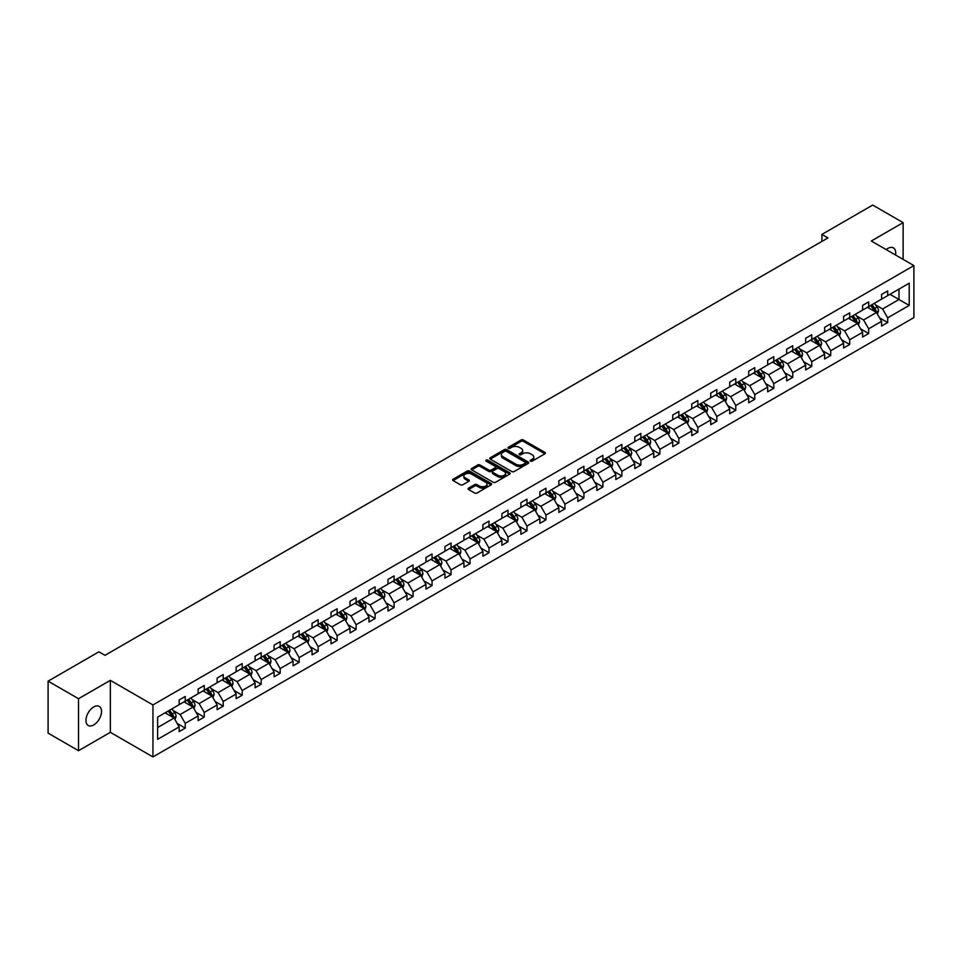 <?xml version="1.0" encoding="UTF-8"?>
<svg xmlns="http://www.w3.org/2000/svg" width="962" height="962" viewBox="0 0 962 962"><rect width="100%" height="100%" fill="white"/><g stroke="black" fill="none" stroke-linecap="round" stroke-linejoin="round"><path stroke-width="1.44" d="M530.531 461.123A1.178 0.685 0 0 0 532.202 461.123L544.901 453.787A1.683 0.974 0 0 0 545.394 453.102A1.683 0.974 0 0 0 544.901 452.417L523.4 439.995A1.683 0.974 0 0 0 521.007 439.995L508.321 447.33A1.178 0.685 0 0 0 509.992 448.292L511.628 447.342A5.411 3.127 0 0 1 519.276 447.342L521.067 448.376A5.411 3.127 0 0 1 522.655 450.589A5.411 3.127 0 0 1 521.067 452.789L519.42 453.739A1.178 0.685 0 0 0 521.091 454.701L522.739 453.751A5.411 3.127 0 0 1 530.387 453.751L532.178 454.785A5.411 3.127 0 0 1 533.754 456.998A5.411 3.127 0 0 1 532.178 459.211L530.531 460.149A1.178 0.685 0 0 0 530.531 461.123L530.531 460.149M93.735 724.927A11.015 6.361 120 0 0 100.926 715.223A11.015 6.361 120 0 0 99.242 706.397A11.015 6.361 120 0 0 93.735 706.938A11.015 6.361 120 0 0 86.544 716.642A11.015 6.361 120 0 0 88.227 725.468A11.015 6.361 120 0 0 93.735 724.927M895.514 254.99A11.015 6.361 120 0 0 893.421 247.871A11.015 6.361 120 0 0 887.914 248.424A11.015 6.361 120 0 0 886.218 249.615M468.566 488.131A1.683 0.974 0 0 0 468.073 488.828A1.683 0.974 0 0 0 468.566 489.514L474.603 493.001A1.683 0.974 0 0 0 476.984 493.001L491.089 484.86A1.683 0.974 0 0 0 491.582 484.175A1.683 0.974 0 0 0 491.089 483.477L469.588 471.067A1.683 0.974 0 0 0 467.195 471.067L453.102 479.208A1.683 0.974 0 0 0 452.609 479.894A1.683 0.974 0 0 0 453.102 480.579L460.389 484.788A1.683 0.974 0 0 0 462.77 484.788L468.807 481.313A1.683 0.974 0 0 0 469.3 480.615A1.683 0.974 0 0 0 468.807 479.93L465.199 477.837A4.521 2.609 0 0 1 463.864 475.998A4.521 2.609 0 0 1 466.654 473.593A4.521 2.609 0 0 1 471.584 474.158L485.738 482.323A4.521 2.609 0 0 1 487.061 484.175A4.521 2.609 0 0 1 484.271 486.58A4.521 2.609 0 0 1 479.353 486.014L476.984 484.656A1.683 0.974 0 0 0 474.603 484.656L468.566 488.131L468.566 489.514M110.341 680.35L78.523 698.713L48.1 681.156L48.1 733.14L78.523 750.709L110.341 732.335L152.946 756.926L152.946 704.942L110.341 680.35L110.341 732.335M903.126 259.379L903.126 222.631L871.307 241.005L913.9 265.596L152.946 704.942M903.126 222.631L872.702 205.074L821.897 234.403L821.897 241.426M48.1 681.156L98.906 651.815L104.99 655.326L827.981 237.915L821.897 234.403M511.748 471.548A1.683 0.974 0 0 0 514.141 471.548L528.234 463.407A1.683 0.974 0 0 0 528.727 462.722A1.683 0.974 0 0 0 528.234 462.037L506.733 449.615A1.683 0.974 0 0 0 504.341 449.615L490.247 457.756A1.683 0.974 0 0 0 489.754 458.441A1.683 0.974 0 0 0 490.247 459.139L511.748 471.548M486.604 461.375A1.178 0.685 0 0 1 487.794 461.544L487.794 460.137L509.656 472.751A1.683 0.974 0 0 1 510.149 473.448A1.683 0.974 0 0 1 509.656 474.134L495.562 482.275A1.683 0.974 0 0 1 493.169 482.275L471.669 469.865L477.705 466.402L477.705 464.995L471.669 468.482A1.683 0.974 0 0 0 471.176 469.167A1.683 0.974 0 0 0 471.669 469.865L471.669 468.482M477.705 466.402A1.683 0.974 0 0 1 480.098 466.402L480.098 464.995A1.683 0.974 0 0 0 477.705 464.995M480.098 464.995L488.816 470.033A1.683 0.974 0 0 0 491.209 470.033L495.202 467.724A1.683 0.974 0 0 0 495.707 467.027A1.683 0.974 0 0 0 495.202 466.342L486.123 461.099A1.178 0.685 0 0 1 487.794 460.137M78.523 698.713L78.523 750.709M157.624 717.123L179.16 704.689L179.16 699.987L185.245 696.464L185.245 701.178L198.148 693.734L198.148 689.02L204.233 685.509L204.233 690.211L217.135 682.767L217.135 678.066L223.22 674.554L223.22 679.256L236.123 671.813L236.123 667.099L242.208 663.588L242.208 668.301L255.098 660.846L255.098 656.144L261.183 652.633L261.183 657.335L274.086 649.891L274.086 645.177L280.17 641.666L280.17 646.38L293.073 638.924L293.073 634.223L299.158 630.711L299.158 635.413L312.061 627.97L312.061 623.256L318.145 619.744L318.145 624.458L331.036 617.003L331.036 612.301L337.121 608.79L337.121 613.491L350.024 606.048L350.024 601.334L356.108 597.823L356.108 602.537L369.011 595.081L369.011 590.379L375.096 586.868L375.096 591.57L387.999 584.126L387.999 579.413L394.083 575.901L394.083 580.615L406.974 573.16L406.974 568.458L413.059 564.947L413.059 569.648L425.962 562.205L425.962 557.491L432.046 553.98L432.046 558.694L444.949 551.238L444.949 546.536L451.034 543.025L451.034 547.727L463.937 540.283L463.937 535.569L470.021 532.058L470.021 536.772L482.912 529.316L482.912 524.615L488.997 521.103L488.997 525.805L501.899 518.362L501.899 513.648L507.984 510.137L507.984 514.85L520.887 507.395L520.887 502.693L526.972 499.182L526.972 503.884L539.874 496.44L539.874 491.726L545.959 488.215L545.959 492.929L558.85 485.473L558.85 480.772L564.934 477.26L564.934 481.962L577.837 474.519L577.837 469.817L583.922 466.293L583.922 471.007L596.825 463.564L596.825 458.85L602.909 455.339L602.909 460.04L615.812 452.597L615.812 447.895L621.897 444.372L621.897 449.086L634.788 441.642L634.788 436.928L640.872 433.417L640.872 438.119L653.775 430.675L653.775 425.974L659.86 422.45L659.86 427.164L672.763 419.721L672.763 415.007L678.847 411.495L678.847 416.197L691.75 408.754L691.75 404.052L697.835 400.529L697.835 405.242L710.726 397.799L710.726 393.085L716.81 389.574L716.81 394.276L729.713 386.832L729.713 382.13L735.798 378.619L735.798 383.321L748.701 375.877L748.701 371.164L754.785 367.652L754.785 372.366L767.688 364.911L767.688 360.209L773.773 356.698L773.773 361.399L786.663 353.956L786.663 349.242L792.748 345.731L792.748 350.445L805.651 342.989L805.651 338.287L811.736 334.776L811.736 339.478L824.638 332.034L824.638 327.32L830.723 323.809L830.723 328.523L843.626 321.067L843.626 316.366L849.711 312.854L849.711 317.556L862.601 310.113L862.601 305.399L868.686 301.888L868.686 306.601L881.589 299.146L881.589 294.444L887.673 290.933L887.673 295.635L909.21 283.201L909.21 305.399L887.673 317.833L887.673 322.547L881.589 326.058L881.589 321.356L868.686 328.8L868.686 333.501L862.601 337.025L862.601 332.311L849.711 339.754L849.711 344.468L843.626 347.979L843.626 343.278L830.723 350.721L830.723 355.423L824.638 358.946L824.638 354.232L811.736 361.676L811.736 366.39L805.651 369.901L805.651 365.199L792.748 372.643L792.748 377.344L786.663 380.868L786.663 376.154L773.773 383.597L773.773 388.311L767.688 391.823L767.688 387.121L754.785 394.564L754.785 399.266L748.701 402.777L748.701 398.076L735.798 405.519L735.798 410.233L729.713 413.744L729.713 409.03L716.81 416.486L716.81 421.188L710.726 424.699L710.726 419.997L697.835 427.441L697.835 432.154L691.75 435.666L691.75 430.952L678.847 438.407L678.847 443.109L672.763 446.621L672.763 441.919L659.86 449.362L659.86 454.076L653.775 457.587L653.775 452.874L640.872 460.329L640.872 465.031L634.788 468.542L634.788 463.84L621.897 471.284L621.897 475.998L615.812 479.509L615.812 474.795L602.909 482.251L602.909 486.952L596.825 490.464L596.825 485.762L583.922 493.205L583.922 497.919L577.837 501.43L577.837 496.717L564.934 504.172L564.934 508.874L558.85 512.385L558.85 507.683L545.959 515.127L545.959 519.841L539.874 523.352L539.874 518.638L526.972 526.094L526.972 530.796L520.887 534.307L520.887 529.605L507.984 537.049L507.984 541.762L501.899 545.274L501.899 540.56L488.997 548.015L488.997 552.717L482.912 556.228L482.912 551.527L470.021 558.97L470.021 563.684L463.937 567.195L463.937 562.481L451.034 569.937L451.034 574.639L444.949 578.15L444.949 573.448L432.046 580.892L432.046 585.605L425.962 589.117L425.962 584.403L413.059 591.858L413.059 596.56L406.974 600.072L406.974 595.37L394.083 602.813L394.083 607.515L387.999 611.038L387.999 606.325L375.096 613.78L375.096 618.482L369.011 621.993L369.011 617.291L356.108 624.735L356.108 629.437L350.024 632.96L350.024 628.246L337.121 635.69L337.121 640.403L331.036 643.915L331.036 639.213L318.145 646.656L318.145 651.358L312.061 654.881L312.061 650.168L299.158 657.611L299.158 662.325L293.073 665.836L293.073 661.134L280.17 668.578L280.17 673.28L274.086 676.803L274.086 672.089L261.183 679.533L261.183 684.247L255.098 687.758L255.098 683.056L242.208 690.5L242.208 695.201L236.123 698.713L236.123 694.011L223.22 701.454L223.22 706.168L217.135 709.679L217.135 704.966L204.233 712.421L204.233 717.123L198.148 720.634L198.148 715.932L185.245 723.376L185.245 728.09L179.16 731.601L179.16 726.887L157.624 739.333L157.624 717.123M152.946 756.926L913.9 317.592L913.9 265.596M184.031 701.875L193.037 707.082L180.135 714.525L173.1 710.461M180.135 714.525L185.245 723.376M193.037 707.082L198.148 715.932M179.16 703.571L180.135 704.124L185.245 701.178M203.018 690.92L212.025 696.115L199.122 703.571L192.075 699.494M199.122 703.571L204.233 712.421M212.025 696.115L217.135 704.966M198.148 692.604L199.122 693.169L204.233 690.211M222.006 679.954L231.012 685.16L218.109 692.604L211.063 688.539M218.109 692.604L223.22 701.454M231.012 685.16L236.123 694.011M217.135 681.649L218.109 682.202L223.22 679.256M240.981 668.999L249.988 674.194L237.097 681.649L230.05 677.573M237.097 681.649L242.208 690.5M249.988 674.194L255.098 683.056M236.123 670.682L237.097 671.248L242.208 668.301M259.968 658.032L268.975 663.239L256.072 670.682L249.038 666.618M256.072 670.682L261.183 679.533M268.975 663.239L274.086 672.089M255.098 659.728L256.072 660.281L261.183 657.335M278.956 647.077L287.963 652.272L275.06 659.728L268.013 655.663M275.06 659.728L280.17 668.578M287.963 652.272L293.073 661.134M274.086 648.761L275.06 649.326L280.17 646.38M297.943 636.122L306.95 641.317L294.047 648.761L287.001 644.696M294.047 648.761L299.158 657.611M306.95 641.317L312.061 650.168M293.073 637.806L294.047 638.359L299.158 635.413M316.919 625.156L325.926 630.351L313.035 637.806L305.988 633.742M313.035 637.806L318.145 646.656M325.926 630.351L331.036 639.213M312.061 626.839L313.035 627.404L318.145 624.458M335.906 614.201L344.913 619.396L332.01 626.839L324.976 622.775M332.01 626.839L337.121 635.69M344.913 619.396L350.024 628.246M331.036 615.884L332.01 616.45L337.121 613.491M354.894 603.234L363.901 608.429L350.998 615.884L343.951 611.82M350.998 615.884L356.108 624.735M363.901 608.429L369.011 617.291M350.024 604.918L350.998 605.483L356.108 602.537M373.881 592.279L382.888 597.474L369.985 604.918L362.939 600.853M369.985 604.918L375.096 613.78M382.888 597.474L387.999 606.325M369.011 593.963L369.985 594.528L375.096 591.57M392.857 581.313L401.863 586.507L388.973 593.963L381.926 589.898M388.973 593.963L394.083 602.813M401.863 586.507L406.974 595.37M387.999 582.996L388.973 583.561L394.083 580.615M411.844 570.358L420.851 575.553L407.948 582.996L400.913 578.932M407.948 582.996L413.059 591.858M420.851 575.553L425.962 584.403M406.974 572.041L407.948 572.606L413.059 569.648M430.832 559.391L439.838 564.598L426.936 572.041L419.889 567.977M426.936 572.041L432.046 580.892M439.838 564.598L444.949 573.448M425.962 561.074L426.936 561.64L432.046 558.694M449.819 548.436L458.826 553.631L445.923 561.074L438.876 557.01M445.923 561.074L451.034 569.937M458.826 553.631L463.937 562.481M444.949 550.12L445.923 550.685L451.034 547.727M468.795 537.469L477.801 542.676L464.911 550.12L457.864 546.055M464.911 550.12L470.021 558.97M477.801 542.676L482.912 551.527M463.937 539.153L464.911 539.718L470.021 536.772M487.782 526.515L496.789 531.709L483.886 539.153L476.851 535.088M483.886 539.153L488.997 548.015M496.789 531.709L501.899 540.56M482.912 528.198L483.886 528.763L488.997 525.805M506.77 515.548L515.776 520.755L502.873 528.198L495.827 524.134M502.873 528.198L507.984 537.049M515.776 520.755L520.887 529.605M501.899 517.231L502.873 517.797L507.984 514.85M525.757 504.593L534.764 509.788L521.861 517.231L514.814 513.167M521.861 517.231L526.972 526.094M534.764 509.788L539.874 518.638M520.887 506.277L521.861 506.842L526.972 503.884M544.732 493.626L553.739 498.833L540.848 506.277L533.802 502.212M540.848 506.277L545.959 515.127M553.739 498.833L558.85 507.683M539.874 495.31L540.848 495.875L545.959 492.929M563.72 482.671L572.727 487.866L559.824 495.31L552.789 491.245M559.824 495.31L564.934 504.172M572.727 487.866L577.837 496.717M558.85 484.355L559.824 484.92L564.934 481.962M582.707 471.705L591.714 476.911L578.811 484.355L571.765 480.291M578.811 484.355L583.922 493.205M591.714 476.911L596.825 485.762M577.837 473.4L578.811 473.953L583.922 471.007M601.695 460.75L610.702 465.945L597.799 473.4L590.752 469.324M597.799 473.4L602.909 482.251M610.702 465.945L615.812 474.795M596.825 462.433L597.799 462.999L602.909 460.04M620.67 449.783L629.677 454.99L616.786 462.433L609.74 458.369M616.786 462.433L621.897 471.284M629.677 454.99L634.788 463.84M615.812 451.479L616.786 452.032L621.897 449.086M639.658 438.828L648.665 444.023L635.762 451.479L628.727 447.402M635.762 451.479L640.872 460.329M648.665 444.023L653.775 452.874M634.788 440.512L635.762 441.077L640.872 438.119M658.645 427.862L667.652 433.068L654.749 440.512L647.703 436.447M654.749 440.512L659.86 449.362M667.652 433.068L672.763 441.919M653.775 429.557L654.749 430.11L659.86 427.164M677.633 416.907L686.64 422.102L673.737 429.557L666.69 425.481M673.737 429.557L678.847 438.407M686.64 422.102L691.75 430.952M672.763 418.59L673.737 419.155L678.847 416.197M696.608 405.94L705.615 411.147L692.724 418.59L685.678 414.526M692.724 418.59L697.835 427.441M705.615 411.147L710.726 419.997M691.75 407.635L692.724 408.189L697.835 405.242M715.596 394.985L724.602 400.18L711.7 407.635L704.665 403.559M711.7 407.635L716.81 416.486M724.602 400.18L729.713 409.03M710.726 396.669L711.7 397.234L716.81 394.276M734.583 384.018L743.59 389.225L730.687 396.669L723.64 392.604M730.687 396.669L735.798 405.519M743.59 389.225L748.701 398.076M729.713 385.714L730.687 386.267L735.798 383.321M753.571 373.064L762.577 378.258L749.675 385.714L742.628 381.637M749.675 385.714L754.785 394.564M762.577 378.258L767.688 387.121M748.701 374.747L749.675 375.312L754.785 372.366M772.546 362.097L781.553 367.304L768.662 374.747L761.615 370.683M768.662 374.747L773.773 383.597M781.553 367.304L786.663 376.154M767.688 363.792L768.662 364.345L773.773 361.399M791.534 351.142L800.54 356.337L787.637 363.792L780.603 359.728M787.637 363.792L792.748 372.643M800.54 356.337L805.651 365.199M786.663 352.826L787.637 353.391L792.748 350.445M810.521 340.187L819.528 345.382L806.625 352.826L799.578 348.761M806.625 352.826L811.736 361.676M819.528 345.382L824.638 354.232M805.651 341.871L806.625 342.424L811.736 339.478M829.509 329.22L838.515 334.415L825.612 341.871L818.566 337.806M825.612 341.871L830.723 350.721M838.515 334.415L843.626 343.278M824.638 330.904L825.612 331.469L830.723 328.523M848.484 318.266L857.491 323.46L844.6 330.904L837.553 326.839M844.6 330.904L849.711 339.754M857.491 323.46L862.601 332.311M843.626 319.949L844.6 320.514L849.711 317.556M867.471 307.299L876.478 312.494L863.575 319.949L856.541 315.885M863.575 319.949L868.686 328.8M876.478 312.494L881.589 321.356M862.601 308.982L863.575 309.548L868.686 306.601M889.982 294.3L898.989 299.507L882.563 308.982L875.516 304.918M882.563 308.982L887.673 317.833M909.21 305.399L898.989 299.507L898.989 289.105L909.21 283.201M881.589 298.028L882.563 298.593L887.673 295.635M157.624 727.525L174.05 718.037L165.043 712.842M174.05 718.037L179.16 726.887M879.581 317.869L887.673 322.547M860.593 328.836L868.686 333.501M841.618 339.79L849.711 344.468M822.63 350.757L830.723 355.423M803.643 361.712L811.736 366.39M784.655 372.679L792.748 377.344M765.68 383.634L773.773 388.311M746.692 394.6L754.785 399.266M727.705 405.555L735.798 410.233M708.717 416.522L716.81 421.188M689.742 427.477L697.835 432.154M670.754 438.444L678.847 443.109M651.767 449.398L659.86 454.076M632.78 460.365L640.872 465.031M613.804 471.32L621.897 475.998M594.817 482.287L602.909 486.952M575.829 493.241L583.922 497.919M556.842 504.208L564.934 508.874M537.866 515.163L545.959 519.841M518.879 526.13L526.972 530.796M499.891 537.085L507.984 541.762M480.904 548.051L488.997 552.717M461.928 559.006L470.021 563.684M442.941 569.973L451.034 574.639M423.953 580.928L432.046 585.605M404.966 591.883L413.059 596.56M385.99 602.849L394.083 607.515M367.003 613.804L375.096 618.482M348.016 624.771L356.108 629.437M329.028 635.726L337.121 640.403M310.053 646.692L318.145 651.358M291.065 657.647L299.158 662.325M272.078 668.614L280.17 673.28M253.09 679.569L261.183 684.247M234.115 690.536L242.208 695.201M215.127 701.49L223.22 706.168M196.14 712.457L204.233 717.123M177.152 723.412L185.245 728.09M531.012 461.291L532.178 460.606A5.411 3.127 0 0 0 533.754 458.405L533.754 456.998M522.655 450.589L522.655 451.996A5.411 3.127 0 0 1 521.067 454.196L519.901 454.87M544.877 453.799L523.4 441.402A1.683 0.974 0 0 0 521.007 441.402L508.79 448.46M528.21 463.419L506.733 451.022A1.683 0.974 0 0 0 504.341 451.022L490.271 459.151M525.252 463.203A1.178 0.685 0 0 0 525.252 462.241L506.373 451.346A1.178 0.685 0 0 0 504.701 451.346L502.97 452.344A5.411 3.127 0 0 0 501.382 454.545A5.411 3.127 0 0 0 502.97 456.758L515.872 464.201A5.411 3.127 0 0 0 523.52 464.201L525.252 463.203L525.252 464.61A1.178 0.685 0 0 0 525.589 464.129L525.589 462.722M501.382 454.545L501.382 455.952A5.411 3.127 0 0 0 502.97 458.165L502.97 456.758M525.252 464.61L523.52 465.608A5.411 3.127 0 0 1 515.872 465.608L502.97 458.165M480.098 466.402L488.816 471.44A1.683 0.974 0 0 0 491.209 471.44L495.202 469.131A1.683 0.974 0 0 0 495.707 468.434L495.707 467.027M487.794 461.544L509.632 474.146M497.859 475.252A4.521 2.609 0 0 0 502.789 475.817A4.521 2.609 0 0 0 505.579 473.412A4.521 2.609 0 0 0 504.256 471.572L499.266 468.686A1.683 0.974 0 0 0 496.873 468.686L492.881 470.995A1.683 0.974 0 0 0 492.388 471.693A1.683 0.974 0 0 0 492.881 472.378L497.859 475.252L497.859 476.659A4.521 2.609 0 0 0 502.789 477.224A4.521 2.609 0 0 0 505.579 474.819L505.579 473.412M492.388 471.693L492.388 473.088A1.683 0.974 0 0 0 492.881 473.785L492.881 472.378M497.859 476.659L492.881 473.785M487.061 484.175L487.061 485.582A4.521 2.609 0 0 1 484.271 487.987A4.521 2.609 0 0 1 479.353 487.421L476.984 486.063A1.683 0.974 0 0 0 474.603 486.063L468.59 489.526M463.864 475.998L463.864 477.405A4.521 2.609 0 0 0 465.199 479.244L465.199 477.837M468.807 479.93L468.807 481.313L465.199 479.244M491.065 484.872L469.588 472.474A1.683 0.974 0 0 0 467.195 472.474L453.126 480.603L453.102 479.208M877.404 314.105L878.522 310.87A4.557 2.633 -120 0 0 877.067 306.986L874.338 303.343M869.432 308.429L868.253 306.854M875.805 312.109L876.057 311.063A4.557 2.633 -120 0 0 874.759 308.321L872.017 304.677M870.875 305.327L873.893 309.343A2.321 1.347 60 0 1 874.314 310.053L876.057 311.063M870.562 305.519L873.292 309.163A4.557 2.633 60 0 1 874.434 311.315M858.417 325.06L859.535 321.825A4.557 2.633 -120 0 0 858.08 317.941L855.35 314.297M850.456 319.396L849.266 317.809M856.817 323.076L857.082 322.029A4.557 2.633 -120 0 0 855.771 319.276L853.041 315.632M851.899 316.294L854.905 320.31A2.321 1.347 60 0 1 855.326 321.007L857.082 322.029M851.574 316.474L854.316 320.13A4.557 2.633 60 0 1 855.446 322.282M839.429 336.027L840.56 332.792A4.557 2.633 -120 0 0 839.092 328.908L836.363 325.264M831.469 330.351L830.278 328.776M837.842 334.03L838.094 332.984A4.557 2.633 -120 0 0 836.784 330.243L834.054 326.599M832.912 327.248L835.918 331.265A2.321 1.347 60 0 1 836.339 331.974L838.094 332.984M832.599 327.441L835.329 331.084A4.557 2.633 60 0 1 836.459 333.237M820.454 346.981L821.572 343.747A4.557 2.633 -120 0 0 820.117 339.863L817.387 336.219M812.481 341.318L811.303 339.73M818.854 344.997L819.107 343.939A4.557 2.633 -120 0 0 817.796 341.197L815.067 337.554M813.924 338.215L816.93 342.231A2.321 1.347 60 0 1 817.351 342.929L819.107 343.939M813.611 338.396L816.341 342.039A4.557 2.633 60 0 1 817.484 344.204M801.466 357.948L802.585 354.713A4.557 2.633 -120 0 0 801.13 350.829L798.4 347.186M793.494 352.272L792.315 350.697M799.867 355.952L800.119 354.906A4.557 2.633 -120 0 0 798.821 352.164L796.091 348.521M794.937 349.17L797.955 353.186A2.321 1.347 60 0 1 798.376 353.896L800.119 354.906M794.624 349.362L797.354 353.006A4.557 2.633 60 0 1 798.496 355.158M782.479 368.903L783.597 365.668A4.557 2.633 -120 0 0 782.142 361.784L779.412 358.141M774.518 363.239L773.328 361.652M780.879 366.919L781.144 365.861A4.557 2.633 -120 0 0 779.833 363.119L777.104 359.475M775.961 360.137L778.967 364.153A2.321 1.347 60 0 1 779.388 364.851L781.144 365.861M775.637 360.317L778.378 363.961A4.557 2.633 60 0 1 779.509 366.125M763.491 379.87L764.622 376.635A4.557 2.633 -120 0 0 763.167 372.751L760.425 369.095M755.531 374.194L754.34 372.619M761.904 377.874L762.157 376.827A4.557 2.633 -120 0 0 760.846 374.086L758.116 370.442M756.974 371.091L759.98 375.108A2.321 1.347 60 0 1 760.401 375.817L762.157 376.827M756.661 371.284L759.391 374.927A4.557 2.633 60 0 1 760.521 377.08M744.516 390.825L745.634 387.59A4.557 2.633 -120 0 0 744.179 383.706L741.449 380.062M736.543 385.161L735.365 383.573M742.917 388.828L743.169 387.782A4.557 2.633 -120 0 0 741.858 385.04L739.129 381.397M737.986 382.058L740.993 386.075A2.321 1.347 60 0 1 741.413 386.772L743.169 387.782M737.674 382.239L740.403 385.882A4.557 2.633 60 0 1 741.546 388.047M725.528 401.791L726.647 398.557A4.557 2.633 -120 0 0 725.192 394.673L722.462 391.017M717.556 396.116L716.377 394.54M723.929 399.795L724.182 398.749A4.557 2.633 -120 0 0 722.883 396.007L720.153 392.352M718.999 393.013L722.017 397.029A2.321 1.347 60 0 1 722.438 397.739L724.182 398.749M718.686 393.205L721.416 396.849A4.557 2.633 60 0 1 722.558 399.002M706.541 412.746L707.659 409.511A4.557 2.633 -120 0 0 706.204 405.627L703.475 401.984M698.58 407.082L697.39 405.495M704.942 410.75L705.206 409.704A4.557 2.633 -120 0 0 703.895 406.962L701.166 403.318M700.023 403.98L703.03 407.996A2.321 1.347 60 0 1 703.45 408.694L705.206 409.704M699.699 404.16L702.44 407.804A4.557 2.633 60 0 1 703.571 409.956M687.553 423.701L688.684 420.478A4.557 2.633 -120 0 0 687.229 416.594L684.487 412.938M679.593 418.037L678.402 416.462M685.966 421.717L686.219 420.671A4.557 2.633 -120 0 0 684.908 417.929L682.178 414.273M681.036 414.935L684.042 418.951A2.321 1.347 60 0 1 684.463 419.66L686.219 420.671M680.723 415.127L683.453 418.771A4.557 2.633 60 0 1 684.583 420.923M668.578 434.668L669.696 431.433A4.557 2.633 -120 0 0 668.241 427.549L665.512 423.905M660.605 429.004L659.427 427.417M666.979 432.672L667.231 431.625A4.557 2.633 -120 0 0 665.92 428.884L663.191 425.24M662.048 425.901L665.055 429.918A2.321 1.347 60 0 1 665.476 430.615L667.231 431.625M661.736 426.082L664.465 429.725A4.557 2.633 60 0 1 665.608 431.878M649.591 445.622L650.709 442.4A4.557 2.633 -120 0 0 649.254 438.516L646.524 434.86M641.618 439.959L640.439 438.383M647.991 443.638L648.244 442.592A4.557 2.633 -120 0 0 646.945 439.85L644.215 436.195M643.073 436.856L646.079 440.873A2.321 1.347 60 0 1 646.5 441.582L648.244 442.592M642.748 437.049L645.478 440.692A4.557 2.633 60 0 1 646.62 442.845M630.603 456.589L631.721 453.355A4.557 2.633 -120 0 0 630.266 449.47L627.537 445.827M622.642 450.925L621.452 449.338M629.004 454.593L629.268 453.547A4.557 2.633 -120 0 0 627.958 450.805L625.228 447.162M624.085 447.823L627.092 451.839A2.321 1.347 60 0 1 627.513 452.537L629.268 453.547M623.761 448.003L626.502 451.647A4.557 2.633 60 0 1 627.633 453.799M611.616 467.544L612.746 464.321A4.557 2.633 -120 0 0 611.291 460.437L608.549 456.782M603.655 461.88L602.465 460.293M610.028 465.56L610.281 464.514A4.557 2.633 -120 0 0 608.97 461.772L606.24 458.116M605.098 458.778L608.104 462.794A2.321 1.347 60 0 1 608.525 463.504L610.281 464.514M604.785 458.958L607.515 462.614A4.557 2.633 60 0 1 608.645 464.766M592.64 478.511L593.758 475.276A4.557 2.633 -120 0 0 592.303 471.392L589.574 467.748M584.668 472.835L583.489 471.26M591.041 476.515L591.293 475.468A4.557 2.633 -120 0 0 589.983 472.727L587.253 469.083M586.111 469.745L589.117 473.749A2.321 1.347 60 0 1 589.538 474.458L591.293 475.468M585.798 469.925L588.528 473.569A4.557 2.633 60 0 1 589.67 475.721M573.653 489.466L574.771 486.243A4.557 2.633 -120 0 0 573.316 482.359L570.586 478.703M565.68 483.802L564.502 482.215M572.053 487.481L572.306 486.435A4.557 2.633 -120 0 0 571.007 483.694L568.277 480.038M567.135 480.699L570.141 484.716A2.321 1.347 60 0 1 570.562 485.425L572.306 486.435M566.81 480.88L569.54 484.535A4.557 2.633 60 0 1 570.682 486.688M554.665 500.432L555.783 497.198A4.557 2.633 -120 0 0 554.328 493.314L551.599 489.67M546.705 494.757L545.514 493.181M553.066 498.436L553.33 497.39A4.557 2.633 -120 0 0 552.02 494.648L549.29 491.005M548.148 491.666L551.154 495.67A2.321 1.347 60 0 1 551.575 496.38L553.33 497.39M547.823 491.847L550.565 495.49A4.557 2.633 60 0 1 551.695 497.643M535.69 511.387L536.808 508.164A4.557 2.633 -120 0 0 535.353 504.28L532.611 500.625M527.717 505.723L526.527 504.136M534.09 509.403L534.343 508.357A4.557 2.633 -120 0 0 533.032 505.615L530.303 501.96M529.16 502.621L532.166 506.637A2.321 1.347 60 0 1 532.587 507.347L534.343 508.357M528.847 502.801L531.577 506.457A4.557 2.633 60 0 1 532.707 508.609M516.702 522.354L517.821 519.119A4.557 2.633 -120 0 0 516.366 515.235L513.636 511.592M508.73 516.678L507.551 515.103M515.103 520.358L515.355 519.312A4.557 2.633 -120 0 0 514.057 516.57L511.315 512.926M510.173 513.588L513.179 517.592A2.321 1.347 60 0 1 513.6 518.302L515.355 519.312M509.86 513.768L512.59 517.412A4.557 2.633 60 0 1 513.732 519.564M497.715 533.309L498.833 530.074A4.557 2.633 -120 0 0 497.378 526.202L494.648 522.546M489.742 527.645L488.564 526.058M496.115 531.325L496.368 530.278A4.557 2.633 -120 0 0 495.069 527.537L492.34 523.881M491.197 524.543L494.203 528.559A2.321 1.347 60 0 1 494.624 529.268L496.368 530.278M490.873 524.723L493.602 528.378A4.557 2.633 60 0 1 494.745 530.531M478.727 544.276L479.846 541.041A4.557 2.633 -120 0 0 478.391 537.157L475.661 533.513M470.767 538.6L469.576 537.024M477.128 542.279L477.392 541.233A4.557 2.633 -120 0 0 476.082 538.492L473.352 534.848M472.21 535.509L475.216 539.514A2.321 1.347 60 0 1 475.637 540.223L477.392 541.233M471.885 535.69L474.627 539.333A4.557 2.633 60 0 1 475.757 541.486M459.752 555.23L460.87 551.996A4.557 2.633 -120 0 0 459.415 548.112L456.673 544.468M451.779 549.567L450.589 547.979M458.152 553.246L458.405 552.2A4.557 2.633 -120 0 0 457.094 549.458L454.365 545.803M453.222 546.464L456.228 550.48A2.321 1.347 60 0 1 456.649 551.19L458.405 552.2M452.91 546.644L455.639 550.3A4.557 2.633 60 0 1 456.77 552.453M440.764 566.197L441.883 562.962A4.557 2.633 -120 0 0 440.428 559.078L437.698 555.435M432.792 560.521L431.613 558.946M439.165 564.201L439.418 563.155A4.557 2.633 -120 0 0 438.119 560.413L435.377 556.77M434.235 557.431L437.241 561.435A2.321 1.347 60 0 1 437.662 562.145L439.418 563.155M433.922 557.611L436.652 561.255A4.557 2.633 60 0 1 437.794 563.407M421.777 577.152L422.895 573.917A4.557 2.633 -120 0 0 421.44 570.033L418.71 566.39M413.804 571.488L412.626 569.901M420.178 575.168L420.43 574.122A4.557 2.633 -120 0 0 419.131 571.368L416.402 567.724M415.259 568.386L418.266 572.402A2.321 1.347 60 0 1 418.686 573.111L420.43 574.122M414.935 568.566L417.664 572.222A4.557 2.633 60 0 1 418.807 574.374M402.789 588.119L403.908 584.884A4.557 2.633 -120 0 0 402.453 581L399.723 577.356M394.829 582.443L393.638 580.868M401.19 586.123L401.455 585.076A4.557 2.633 -120 0 0 400.144 582.335L397.414 578.691M396.272 579.352L399.278 583.357A2.321 1.347 60 0 1 399.699 584.066L401.455 585.076M395.947 579.533L398.689 583.176A4.557 2.633 60 0 1 399.819 585.329M383.814 599.073L384.932 595.839A4.557 2.633 -120 0 0 383.477 591.955L380.736 588.311M375.841 593.41L374.651 591.822M382.215 597.089L382.467 596.043A4.557 2.633 -120 0 0 381.156 593.289L378.427 589.646M377.284 590.307L380.291 594.324A2.321 1.347 60 0 1 380.712 595.021L382.467 596.043M376.972 590.488L379.701 594.143A4.557 2.633 60 0 1 380.832 596.296M364.826 610.04L365.945 606.806A4.557 2.633 -120 0 0 364.49 602.921L361.76 599.278M356.854 604.364L355.675 602.789M363.227 608.044L363.48 606.998A4.557 2.633 -120 0 0 362.181 604.256L359.439 600.613M358.297 601.262L361.303 605.278A2.321 1.347 60 0 1 361.724 605.988L363.48 606.998M357.984 601.454L360.714 605.098A4.557 2.633 60 0 1 361.856 607.25M345.839 620.995L346.957 617.76A4.557 2.633 -120 0 0 345.502 613.876L342.773 610.233M337.866 615.331L336.688 613.744M344.24 619.011L344.492 617.965A4.557 2.633 -120 0 0 343.193 615.211L340.464 611.567M339.321 612.229L342.328 616.245A2.321 1.347 60 0 1 342.749 616.943L344.492 617.965M338.997 612.409L341.726 616.065A4.557 2.633 60 0 1 342.869 618.217M326.852 631.962L327.97 628.727A4.557 2.633 -120 0 0 326.515 624.843L323.785 621.199M318.891 626.286L317.7 624.711M325.252 629.966L325.517 628.92A4.557 2.633 -120 0 0 324.206 626.178L321.476 622.534M320.334 623.184L323.34 627.2A2.321 1.347 60 0 1 323.761 627.909L325.517 628.92M320.009 623.376L322.751 627.02A4.557 2.633 60 0 1 323.881 629.172M307.876 642.917L308.994 639.682A4.557 2.633 -120 0 0 307.539 635.798L304.798 632.154M299.904 637.253L298.713 635.666M306.277 640.933L306.529 639.874A4.557 2.633 -120 0 0 305.219 637.133L302.489 633.489M301.346 634.15L304.353 638.167A2.321 1.347 60 0 1 304.774 638.864L306.529 639.874M301.034 634.331L303.764 637.974A4.557 2.633 60 0 1 304.894 640.139M288.889 653.883L290.007 650.649A4.557 2.633 -120 0 0 288.552 646.765L285.822 643.121M280.916 648.208L279.738 646.632M287.289 651.887L287.542 650.841A4.557 2.633 -120 0 0 286.243 648.099L283.501 644.456M282.359 645.105L285.365 649.122A2.321 1.347 60 0 1 285.786 649.831L287.542 650.841M282.046 645.298L284.776 648.941A4.557 2.633 60 0 1 285.918 651.094M269.901 664.838L271.019 661.603A4.557 2.633 -120 0 0 269.564 657.719L266.835 654.076M261.929 659.174L260.75 657.587M268.302 662.854L268.554 661.796A4.557 2.633 -120 0 0 267.256 659.054L264.526 655.411M263.384 656.072L266.39 660.088A2.321 1.347 60 0 1 266.811 660.786L268.554 661.796M263.059 656.252L265.789 659.896A4.557 2.633 60 0 1 266.931 662.06M250.914 675.805L252.032 672.57A4.557 2.633 -120 0 0 250.577 668.686L247.847 665.031M242.953 670.129L241.763 668.554M249.314 673.809L249.579 672.763A4.557 2.633 -120 0 0 248.268 670.021L245.538 666.377M244.396 667.027L247.402 671.043A2.321 1.347 60 0 1 247.823 671.753L249.579 672.763M244.071 667.219L246.813 670.863A4.557 2.633 60 0 1 247.943 673.015M231.938 686.76L233.057 683.525A4.557 2.633 -120 0 0 231.601 679.641L228.86 675.997M223.966 681.096L222.775 679.509M230.339 684.764L230.591 683.717A4.557 2.633 -120 0 0 229.281 680.976L226.551 677.332M225.409 677.994L228.415 682.01A2.321 1.347 60 0 1 228.836 682.707L230.591 683.717M225.096 678.174L227.826 681.817A4.557 2.633 60 0 1 228.956 683.982M212.951 697.727L214.069 694.492A4.557 2.633 -120 0 0 212.614 690.608L209.884 686.952M204.978 692.051L203.8 690.476M211.351 695.73L211.604 694.684A4.557 2.633 -120 0 0 210.305 691.943L207.564 688.287M206.421 688.948L209.427 692.965A2.321 1.347 60 0 1 209.848 693.674L211.604 694.684M206.108 689.141L208.838 692.784A4.557 2.633 60 0 1 209.981 694.937M193.963 708.681L195.082 705.447A4.557 2.633 -120 0 0 193.627 701.563L190.897 697.919M185.991 703.018L184.812 701.43M192.364 706.685L192.616 705.639A4.557 2.633 -120 0 0 191.318 702.897L188.588 699.254M187.446 699.915L190.452 703.931A2.321 1.347 60 0 1 190.873 704.629L192.616 705.639M187.121 700.096L189.851 703.739A4.557 2.633 60 0 1 190.993 705.892M174.976 719.636L176.094 716.413A4.557 2.633 -120 0 0 174.639 712.529L171.909 708.874M167.015 713.972L165.825 712.397M173.376 717.652L173.641 716.606A4.557 2.633 -120 0 0 172.33 713.864L169.601 710.209M168.458 710.87L171.464 714.886A2.321 1.347 60 0 1 171.885 715.596L173.641 716.606M168.134 711.062L170.875 714.706A4.557 2.633 60 0 1 172.006 716.858M532.178 460.606L532.178 459.211M519.42 454.701L519.42 453.739M521.067 454.196L521.067 452.789M508.321 448.292L508.321 447.33M521.007 441.402L521.007 439.995M523.4 441.402L523.4 439.995M544.901 453.787L544.901 452.417M490.247 459.139L490.247 457.756M504.341 451.022L504.341 449.615M506.733 451.022L506.733 449.615M528.234 463.407L528.234 462.037M515.872 465.608L515.872 464.201M523.52 465.608L523.52 464.201M488.816 471.44L488.816 470.033M491.209 471.44L491.209 470.033M495.202 469.131L495.202 467.724M509.656 474.134L509.656 472.751M474.603 486.063L474.603 484.656M476.984 486.063L476.984 484.656M479.353 487.421L479.353 486.014M467.195 472.474L467.195 471.067M469.588 472.474L469.588 471.067M491.089 484.86L491.089 483.477M876.154 312.313L878.498 310.954M874.759 308.321L877.067 306.986M871.993 309.908L873.292 309.163M857.166 323.268L859.511 321.921M855.771 319.276L858.08 317.941M853.017 320.875L854.316 320.13M838.179 334.235L840.523 332.876M836.784 330.243L839.092 328.908M834.03 331.83L835.329 331.084M819.191 345.19L821.536 343.843M817.796 341.197L820.117 339.863M815.042 342.797L816.341 342.039M800.216 356.156L802.561 354.798M798.821 352.164L801.13 350.829M796.055 353.751L797.354 353.006M781.228 367.111L783.573 365.764M779.833 363.119L782.142 361.784M777.08 364.718L778.378 363.961M762.241 378.078L764.586 376.719M760.846 374.086L763.167 372.751M758.092 375.673L759.391 374.927M743.253 389.033L745.598 387.686M741.858 385.04L744.179 383.706M739.105 386.64L740.403 385.882M724.278 400L726.623 398.641M722.883 396.007L725.192 394.673M720.117 397.595L721.416 396.849M705.29 410.954L707.635 409.608M703.895 406.962L706.204 405.627M701.142 408.561L702.44 407.804M686.303 421.909L688.648 420.562M684.908 417.929L687.229 416.594M682.154 419.516L683.453 418.771M667.327 432.876L669.66 431.517M665.92 428.884L668.241 427.549M663.167 430.483L664.465 429.725M648.34 443.831L650.685 442.484M646.945 439.85L649.254 438.516M644.179 441.438L645.478 440.692M629.352 454.798L631.697 453.439M627.958 450.805L630.266 449.47M625.204 452.405L626.502 451.647M610.365 465.752L612.71 464.405M608.97 461.772L611.291 460.437M606.216 463.359L607.515 462.614M591.389 476.719L593.722 475.36M589.983 472.727L592.303 471.392M587.229 474.326L588.528 473.569M572.402 487.674L574.747 486.327M571.007 483.694L573.316 482.359M568.241 485.281L569.54 484.535M553.415 498.641L555.759 497.282M552.02 494.648L554.328 493.314M549.266 496.236L550.565 495.49M534.427 509.595L536.772 508.249M533.032 505.615L535.353 504.28M530.278 507.202L531.577 506.457M515.452 520.562L517.784 519.203M514.057 516.57L516.366 515.235M511.291 518.157L512.59 517.412M496.464 531.517L498.809 530.17M495.069 527.537L497.378 526.202M492.303 529.124L493.602 528.378M477.477 542.484L479.822 541.125M476.082 538.492L478.391 537.157M473.328 540.079L474.627 539.333M458.489 553.439L460.834 552.092M457.094 549.458L459.415 548.112M454.341 551.046L455.639 550.3M439.514 564.405L441.847 563.047M438.119 560.413L440.428 559.078M435.353 562L436.652 561.255M420.526 575.36L422.871 574.013M419.131 571.368L421.44 570.033M416.366 572.967L417.664 572.222M401.539 586.327L403.884 584.968M400.144 582.335L402.453 581M397.39 583.922L398.689 583.176M382.551 597.282L384.896 595.935M381.156 593.289L383.477 591.955M378.403 594.889L379.701 594.143M363.576 608.249L365.909 606.89M362.181 604.256L364.49 602.921M359.415 605.844L360.714 605.098M344.588 619.203L346.933 617.857M343.193 615.211L345.502 613.876M340.428 616.81L341.726 616.065M325.601 630.17L327.946 628.811M324.206 626.178L326.515 624.843M321.452 627.765L322.751 627.02M306.613 641.125L308.958 639.778M305.219 637.133L307.539 635.798M302.465 638.732L303.764 637.974M287.638 652.092L289.971 650.733M286.243 648.099L288.552 646.765M283.477 649.687L284.776 648.941M268.651 663.046L270.995 661.7M267.256 659.054L269.564 657.719M264.49 660.653L265.789 659.896M249.663 674.013L252.008 672.654M248.268 670.021L250.577 668.686M245.514 671.608L246.813 670.863M230.676 684.968L233.02 683.621M229.281 680.976L231.601 679.641M226.527 682.575L227.826 681.817M211.7 695.935L214.033 694.576M210.305 691.943L212.614 690.608M207.539 693.53L208.838 692.784M192.713 706.89L195.058 705.543M191.318 702.897L193.627 701.563M188.552 704.497L189.851 703.739M173.725 717.844L176.07 716.498M172.33 713.864L174.639 712.529M169.577 715.451L170.875 714.706"/></g></svg>
